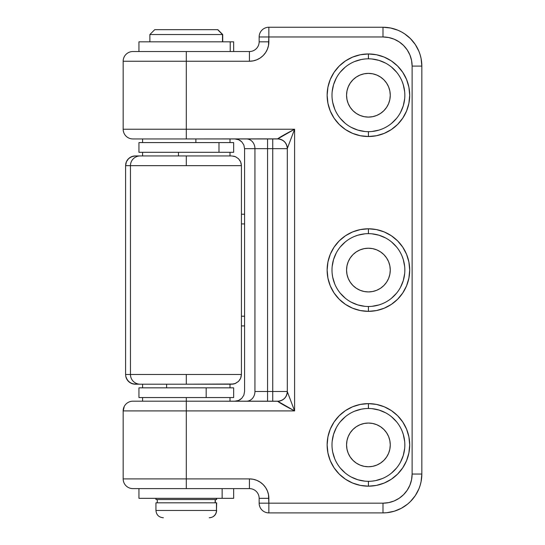 <?xml version="1.0" encoding="UTF-8"?>
<svg xmlns="http://www.w3.org/2000/svg" width="545" height="545" viewBox="0 0 545 545"><rect width="100%" height="100%" fill="white"/><g stroke="black" fill="none" stroke-linecap="round" stroke-linejoin="round"><path stroke-width="0.82" d="M368.393 131.665L368.413 131.665A36.426 36.426 0 0 1 331.994 95.239A36.426 36.426 0 0 1 368.413 58.819A36.426 36.426 0 0 0 331.994 95.239A36.426 36.426 0 0 0 368.413 131.665L368.413 136.523A41.277 41.277 0 0 1 327.136 95.239A41.277 41.277 0 0 1 368.413 53.962L368.393 58.819M368.393 306.494L368.413 306.494A36.426 36.426 0 0 1 331.994 270.075A36.426 36.426 0 0 1 368.413 233.648A36.426 36.426 0 0 0 331.994 270.075A36.426 36.426 0 0 0 368.413 306.494L368.413 311.352A41.277 41.277 0 0 1 327.136 270.075A41.277 41.277 0 0 1 368.413 228.791L368.393 233.648M368.393 481.324L368.413 481.324A36.426 36.426 0 0 1 331.994 444.904A36.426 36.426 0 0 1 368.413 408.478A36.426 36.426 0 0 0 331.994 444.904A36.426 36.426 0 0 0 368.413 481.324L368.413 486.181A41.277 41.277 0 0 1 327.136 444.904A41.277 41.277 0 0 1 368.413 403.627L368.393 408.478M368.413 117.093A21.854 21.854 0 0 1 346.559 95.239A21.854 21.854 0 0 1 368.413 73.384A21.854 21.854 0 0 1 390.268 95.239A21.854 21.854 0 0 1 368.413 117.093L364.149 116.671L360.054 115.431L356.273 113.408L352.962 110.696L350.244 107.379L348.221 103.605L346.981 99.503L346.559 95.239L346.981 90.974L348.221 86.88L350.244 83.099L352.962 79.788L356.273 77.07L360.054 75.046L364.149 73.807L368.413 73.384L372.678 73.807L376.779 75.046L380.553 77.07L383.871 79.788L386.582 83.099L388.605 86.88L389.845 90.974L390.268 95.239L389.845 99.503L388.605 103.605L386.582 107.379L383.871 110.696L380.553 113.408L376.779 115.431L372.678 116.671L368.413 117.093M368.413 291.922A21.854 21.854 0 0 1 346.559 270.075A21.854 21.854 0 0 1 368.413 248.22A21.854 21.854 0 0 1 390.268 270.075A21.854 21.854 0 0 1 368.413 291.922L364.149 291.507L360.054 290.26L356.273 288.244L352.962 285.526L350.244 282.215L348.221 278.434L346.981 274.333L346.559 270.075L346.981 265.81L348.221 261.709L350.244 257.928L352.962 254.617L356.273 251.899L360.054 249.883L364.149 248.636L368.413 248.22L372.678 248.636L376.779 249.883L380.553 251.899L383.871 254.617L386.582 257.928L388.605 261.709L389.845 265.81L390.268 270.075L389.845 274.333L388.605 278.434L386.582 282.215L383.871 285.526L380.553 288.244L376.779 290.26L372.678 291.507L368.413 291.922L364.149 291.507M368.413 466.758A21.854 21.854 0 0 1 346.559 444.904A21.854 21.854 0 0 1 368.413 423.049A21.854 21.854 0 0 1 390.268 444.904A21.854 21.854 0 0 1 368.413 466.758L364.149 466.336L360.054 465.096L356.273 463.073L352.962 460.355L350.244 457.044L348.221 453.27L346.981 449.169L346.559 444.904L346.981 440.639L348.221 436.538L350.244 432.764L352.962 429.453L356.273 426.735L360.054 424.712L364.149 423.472L368.413 423.049L372.678 423.472L376.779 424.712L380.553 426.735L383.871 429.453L386.582 432.764L388.605 436.538L389.845 440.639L390.268 444.904L389.845 449.169L388.605 453.27L386.582 457.044L383.871 460.355L380.553 463.073L376.779 465.096L372.678 466.336L368.413 466.758M123.238 60.032L123.163 61.244A9.715 9.715 0 0 1 132.878 51.53A9.715 9.715 0 0 0 123.163 61.244L123.163 129.233A9.715 9.715 0 0 0 132.878 138.948L186.301 138.948L186.301 129.233L123.163 129.233A9.715 9.715 0 0 0 132.878 138.948L277.603 138.948L294.6 129.233L186.301 129.233L186.301 61.244L249.433 61.244L253.221 60.87L256.865 59.766L260.224 57.974L263.167 55.556L265.585 52.613L267.377 49.254L268.487 45.61L268.855 36.965L382.985 36.965L388.667 37.523L394.137 39.179L399.172 41.876L403.586 45.501L407.21 49.915L409.901 54.95L411.564 60.42L412.122 66.102L412.122 474.041L411.564 479.729L409.901 485.193L407.21 490.228L403.586 494.649L399.172 498.273L394.137 500.964L388.667 502.619L382.985 503.178L268.855 503.178L268.487 494.533L267.377 490.888L265.585 487.53L263.167 484.587L260.224 482.175L256.865 480.377L253.221 479.273L249.433 478.898L186.301 478.898L186.301 410.91L294.6 410.91L294.6 129.233L287.31 148.506L287.31 391.637L294.6 410.91L294.6 129.233L186.301 129.233L186.301 61.244L123.163 61.244L123.163 129.233L186.301 129.233L186.301 138.948L277.603 138.873C279.905 137.149 285.566 133.934 294.6 129.233L287.31 148.506L287.31 391.637L294.6 410.91L277.603 401.195L133.137 401.195M246.524 138.948A9.715 8.413 -90 0 1 254.937 148.662L244.576 148.662L244.576 391.48L244.576 148.662L254.937 148.662L254.937 391.48L267.561 391.48L267.561 148.662L272.745 148.662L272.745 391.48L267.561 391.48L267.561 148.662L254.937 148.662L254.937 391.48L272.745 391.48L272.745 148.662L287.31 148.662A9.715 9.715 0 0 0 277.603 138.948A9.715 9.715 0 0 1 287.31 148.662L272.745 148.662L272.745 138.948L272.745 148.662L267.561 148.662L267.561 138.948L267.561 148.662L254.937 148.662A9.715 8.413 90 0 0 246.728 138.948M253.221 479.273L249.433 478.898L249.433 488.613L186.301 488.613L186.301 478.898L186.301 488.613L132.878 488.613A9.715 9.715 0 0 1 123.163 478.898A9.715 9.715 0 0 0 132.878 488.613L249.433 488.613L249.433 478.898L186.301 478.898L186.301 410.91L123.163 410.91L123.163 478.898L186.301 478.898L123.163 478.898L123.163 410.91L294.6 410.91C285.566 406.209 279.905 403 277.603 401.27C283.454 400.657 286.697 397.448 287.31 391.637A9.715 9.64 -0 0 1 277.603 401.27L186.301 401.195L186.301 410.91L186.301 401.195L132.878 401.195A9.715 9.715 0 0 0 123.163 410.91A9.715 9.715 0 0 1 132.878 401.195M123.163 61.244L249.433 61.244A19.422 19.422 0 0 0 268.855 41.822L268.855 36.965L382.985 36.965A29.137 29.137 0 0 1 412.122 66.102L412.122 474.041A29.137 29.137 0 0 1 382.985 503.178L259.147 503.178L259.147 498.328L268.855 498.328L259.147 498.328A9.715 9.715 0 0 0 249.433 488.613A9.715 9.715 0 0 1 259.147 498.328L259.147 503.178L268.855 503.178L268.855 498.328A19.422 19.422 0 0 0 249.433 478.898M382.985 512.893L382.985 503.178L382.985 512.893A38.852 38.852 0 0 0 421.837 474.041L412.122 474.041L421.837 474.041A38.852 38.852 0 0 1 382.985 512.893L268.855 512.893A9.715 9.715 0 0 1 259.147 503.178A9.715 9.715 0 0 0 268.855 512.893L268.855 503.178L268.855 512.893L382.985 512.893L386.793 512.709L394.26 511.224L401.297 508.308L407.633 504.077L410.453 501.516L415.29 495.63L418.88 488.913L420.161 485.322L421.087 481.623L421.837 474.041L421.837 66.102L421.087 58.519L420.161 54.82L418.88 51.237L415.29 44.52L410.453 38.627L404.567 33.797L401.297 31.835L397.85 30.207L390.561 27.999L382.985 27.25L268.855 27.25A9.715 9.715 0 0 0 259.147 36.965L259.147 41.822A9.715 9.715 0 0 1 249.433 51.53L133.137 51.53M368.44 408.478L368.413 403.627A41.277 41.277 0 0 1 409.697 444.904A41.277 41.277 0 0 1 368.413 486.181L376.466 485.391L384.211 483.04L391.351 479.225L397.605 474.096L402.735 467.835L406.55 460.702L408.9 452.956L409.697 444.904L408.9 436.852L406.55 429.106L402.735 421.973L397.605 415.712L391.351 410.583L384.211 406.768L376.466 404.417L368.413 403.627L360.361 404.417L352.615 406.768L345.482 410.583L339.228 415.712L334.092 421.973L330.277 429.106L327.927 436.852L327.136 444.904L327.927 452.956L330.277 460.702L334.092 467.835L339.228 474.096L345.482 479.225L352.615 483.04L360.361 485.391L368.413 486.181L368.44 481.324M368.44 233.648L368.413 228.791A41.277 41.277 0 0 1 409.697 270.075A41.277 41.277 0 0 1 368.413 311.352L376.466 310.561L384.211 308.211L391.351 304.396L397.605 299.26L402.735 293.006L406.55 285.866L408.9 278.127L409.697 270.075L408.9 262.016L406.55 254.277L402.735 247.137L397.605 240.883L391.351 235.747L384.211 231.932L376.466 229.588L368.413 228.791L360.361 229.588L352.615 231.932L345.482 235.747L339.228 240.883L334.092 247.137L330.277 254.277L327.927 262.016L327.136 270.075L327.927 278.127L330.277 285.866L334.092 293.006L339.228 299.26L345.482 304.396L352.615 308.211L360.361 310.561L368.413 311.352L368.44 306.494M368.44 58.819L368.413 53.962A41.277 41.277 0 0 1 409.697 95.239A41.277 41.277 0 0 1 368.413 136.523L376.466 135.725L384.211 133.375L391.351 129.56L397.605 124.43L402.735 118.176L406.55 111.037L408.9 103.291L409.697 95.239L408.9 87.186L406.55 79.441L402.735 72.308L397.605 66.054L391.351 60.917L384.211 57.102L376.466 54.752L368.413 53.962L360.361 54.752L352.615 57.102L345.482 60.917L339.228 66.054L334.092 72.308L330.277 79.441L327.927 87.186L327.136 95.239L327.927 103.291L330.277 111.037L334.092 118.176L339.228 124.43L345.482 129.56L352.615 133.375L360.361 135.725L368.413 136.523L368.44 131.665M371.983 131.488L378.986 130.098L382.352 128.892M391.521 123.395L396.569 118.347M400.534 112.413L403.273 105.812L404.663 98.808M404.663 91.669L403.273 84.666L402.067 81.3M396.569 72.131L391.521 67.083M385.588 63.118L378.986 60.386L371.983 58.989M364.843 58.989L361.308 59.514L354.475 61.592M345.305 67.083L340.257 72.131M336.292 78.071L333.56 84.666L332.164 91.669M332.164 98.808L332.688 102.344L334.766 109.177M340.257 118.347L345.305 123.395M351.246 127.36L357.84 130.098L364.843 131.488M368.413 58.819A36.426 36.426 0 0 1 404.84 95.239A36.426 36.426 0 0 1 368.413 131.665A36.426 36.426 0 0 0 404.84 95.239A36.426 36.426 0 0 0 368.413 58.819M371.983 306.317L378.986 304.928L382.352 303.722M391.521 298.224L396.569 293.176M400.534 287.242L403.273 280.648L404.663 273.644M404.663 266.505L403.273 259.502L402.067 256.136M396.569 246.967L391.521 241.919M385.588 237.947L378.986 235.215L371.983 233.825M364.843 233.825L357.84 235.215L354.475 236.421M345.305 241.919L340.257 246.967M336.292 252.9L333.56 259.502L332.164 266.505M332.164 273.644L332.688 277.18L334.766 284.013M340.257 293.176L345.305 298.224M351.246 302.196L357.84 304.928L364.843 306.317M368.413 233.648A36.426 36.426 0 0 1 404.84 270.075A36.426 36.426 0 0 1 368.413 306.494A36.426 36.426 0 0 0 404.84 270.075A36.426 36.426 0 0 0 368.413 233.648M371.983 481.153L375.519 480.629L382.352 478.551M391.521 473.06L396.569 468.012M400.534 462.071L403.273 455.477L404.663 448.474M404.663 441.334L403.273 434.331L402.067 430.966M396.569 421.796L391.521 416.748M385.588 412.783L378.986 410.051L371.983 408.655M364.843 408.655L361.308 409.179L354.475 411.25M345.305 416.748L340.257 421.796M336.292 427.736L333.56 434.331L332.164 441.334M332.164 448.474L332.688 452.009L334.766 458.842M340.257 468.012L345.305 473.06M351.246 477.025L357.84 479.757L364.843 481.153M368.413 408.478A36.426 36.426 0 0 1 404.84 444.904A36.426 36.426 0 0 1 368.413 481.324A36.426 36.426 0 0 0 404.84 444.904A36.426 36.426 0 0 0 368.413 408.478M382.985 27.25L382.985 36.965L382.985 27.25A38.852 38.852 0 0 1 421.837 66.102A38.852 38.852 0 0 0 382.985 27.25L268.855 27.25L268.855 36.965L259.147 36.965L259.147 41.822A9.715 9.715 0 0 1 249.433 51.53L132.878 51.53M287.31 391.48L272.745 391.48L287.31 391.48A9.715 9.715 0 0 1 277.603 401.195A9.715 9.715 0 0 0 287.31 391.48M372.691 291.507L373.182 291.398M382.747 286.568L383.319 286.057M389.845 274.333L390.268 270.075L389.845 265.81M383.203 253.984L382.631 253.473M372.678 248.636L368.413 248.22M364.142 248.643L363.706 248.731M388.605 103.605L389.845 99.503M380.553 77.07L376.779 75.046M360.054 75.046L356.273 77.07M352.962 79.788L350.244 83.099M348.221 86.88L346.981 90.974M346.981 99.503L348.221 103.605M352.962 110.696L353.623 111.33M376.779 465.096L380.553 463.073M389.845 440.639L388.605 436.538M383.871 429.453L383.074 428.69M356.273 426.735L355.687 427.137M348.221 436.538L346.981 440.639M346.981 449.169L348.221 453.27M350.244 457.044L352.962 460.355M356.273 463.073L360.054 465.096M186.301 61.244L186.301 51.53L186.301 61.244M249.433 61.244L249.433 51.53L249.433 61.244M268.855 41.822L259.147 41.822L268.855 41.822M265.142 27.993L264.407 28.326M261.362 30.786L261.995 30.091M259.188 36.011L259.147 36.965A9.715 9.715 0 0 1 268.855 27.25L268.855 36.965L259.147 36.965M259.883 33.245L259.577 34.103M260.783 31.569L260.306 32.359M263.46 28.885L262.704 29.45M412.122 66.102L421.837 66.102L412.122 66.102M421.837 474.041L421.837 66.102M264.407 511.816L265.136 512.15M259.331 505.079L259.883 506.898M259.147 503.178L259.188 504.132M272.745 401.195L272.745 391.48L272.745 401.195M267.561 401.195L267.561 391.48L267.561 401.195M246.524 401.195A9.715 8.413 90 0 0 254.937 391.48A9.715 8.413 -90 0 1 246.524 401.195M243.833 395.2L244.576 391.48L243.833 395.2L241.728 398.347L243.833 395.2M240.256 399.56L241.728 398.347L238.581 400.459L240.256 399.56M236.755 401.011L238.581 400.459L234.861 401.195L236.755 401.011M287.31 148.506C286.697 142.695 283.454 139.486 277.603 138.873A9.715 9.64 180 0 1 287.31 148.506M236.755 139.132L234.861 138.948L238.581 139.69L236.755 139.132A9.715 9.715 0 0 0 236.755 139.132M240.256 140.583L238.581 139.69L241.728 141.795L240.256 140.583M243.833 144.943L241.728 141.795L243.833 144.943L244.576 148.662L243.833 144.943A9.715 9.715 0 0 1 243.84 144.95M241.421 374.483L240.679 378.21L241.421 374.483L241.421 165.66L240.679 161.94L238.574 158.793L235.426 156.688L231.707 155.945L186.301 155.945L186.301 165.66L241.421 165.66L240.679 161.933L238.567 158.786L235.426 156.688L231.707 155.945L135.303 155.945L133.45 156.122L130.023 157.505L127.912 159.365L126.392 161.804L125.595 165.66L125.595 374.483L125.595 165.66L130.453 165.66L130.453 374.483L186.301 374.483L186.301 384.198L233.607 384.014L235.426 383.455L238.567 381.357L240.679 378.21L241.421 374.483L186.301 374.483L241.421 374.483L241.421 165.66L130.453 165.66L130.453 374.483L125.595 374.483L125.793 376.459L125.595 374.483L130.453 374.483A9.715 9.715 0 0 0 140.16 384.198L135.303 384.198A9.715 9.715 0 0 1 125.793 376.459A9.715 9.715 0 0 0 135.303 384.198L131.665 383.489L128.552 381.466L126.392 378.339L125.793 376.459L127.326 380.022L130.023 382.638L133.45 384.021L140.16 384.198A9.715 9.715 0 0 1 130.453 374.483L186.301 374.483L186.301 384.198L140.385 384.198M234.977 383.632L238.574 381.35L235.426 383.455L231.707 384.198L140.16 384.198M239.677 380.035L240.679 378.21L238.567 381.364L235.031 383.612M233.601 384.014L232.47 384.171L233.601 384.014M241.415 374.626L241.019 377.249M186.301 165.66L186.301 155.945L140.16 155.945A9.715 9.715 0 0 0 130.453 165.66L186.301 165.66M235.42 156.688L233.601 156.129L235.42 156.688M239.677 160.107L240.679 161.933L241.421 165.66M130.453 165.66A9.715 9.715 0 0 1 140.16 155.945L135.303 155.945A9.715 9.715 0 0 0 125.793 163.684L126.392 161.804L128.552 158.677L131.665 156.653L135.303 155.945A9.715 9.715 0 0 0 125.793 163.684L125.595 165.66L130.453 165.66M241.026 162.935L241.415 165.523M124.26 406.42L123.163 411.189M123.613 481.821L123.238 480.104M241.421 325.924L244.576 325.924L241.421 325.924M244.576 316.209L241.421 316.209L244.576 316.209M123.613 407.987L123.817 407.401M123.238 409.69L123.408 408.743M124.001 57.3L124.26 56.762L124.001 57.3M123.613 58.322L123.408 59.078M123.613 132.156L123.238 130.439M241.421 223.934L244.576 223.934L241.421 223.934M244.576 214.226L241.421 214.226L244.576 214.226M124.26 56.762L123.824 57.729M154.93 29.675L217.673 29.675L222.721 34.533L222.496 41.822L222.496 34.533L217.673 29.675L154.732 29.675L149.875 34.533L222.496 34.533L149.875 34.533L149.875 41.822M209.28 517.75L209.226 517.75A7.283 7.242 -90 0 0 216.46 510.467L156.136 510.467M163.371 517.75L163.227 517.75C158.806 517.314 156.381 514.889 155.945 510.467L216.46 510.467L216.46 502.817L155.945 502.817L155.945 510.467C156.381 514.889 158.806 517.314 163.227 517.75M215.139 502.817L215.139 499.54L215.139 502.817M155.945 498.328L155.945 499.54L216.46 499.54L216.46 498.328L216.651 499.54M217.864 29.675L222.721 34.533L222.721 41.822L222.721 34.533L217.748 29.675M216.542 499.54L156.054 499.54M156.136 502.817L216.542 502.817M216.651 502.817L216.46 510.467A7.283 7.242 90 0 1 209.226 517.75L209.369 517.75C213.79 517.314 216.215 514.889 216.651 510.467C216.215 514.889 213.79 517.314 209.369 517.75M195.873 138.948L195.873 142.592L195.873 138.948M186.301 397.55L186.301 401.195L186.301 397.55M166.613 384.198L166.613 387.842L166.613 384.198M178.46 152.3L178.46 155.945L178.46 152.3M138.948 41.822L233.648 41.822L230.222 41.822L230.222 51.53L230.222 41.822L138.948 41.822L138.948 51.53M139.03 397.55L233.648 397.55L233.648 387.842L206.173 387.842L206.173 397.55L233.607 397.55M139.03 387.842L233.607 387.842M138.948 397.55L206.173 397.55L206.173 387.842L138.948 387.842L138.948 397.55M138.948 488.613L138.948 498.328L222.135 498.328L222.135 488.613L222.135 498.328L233.648 498.328L138.961 498.328M138.961 152.3L233.648 152.3L233.648 142.592L218.988 142.592L218.988 152.3L233.635 152.3M138.961 142.592L233.635 142.592M138.948 152.3L218.988 152.3L218.988 142.592L138.948 142.592L138.948 152.3M157.28 499.54L157.28 502.817M215.316 499.54L215.316 502.817L215.316 499.54M230.004 138.948L230.004 142.592M142.592 138.948L142.592 142.592M230.004 401.195L230.004 397.55M142.592 401.195L142.592 397.55M230.004 384.198L230.004 387.842M142.592 384.198L142.592 387.842M230.004 155.945L230.004 152.3M142.592 155.945L142.592 152.3M233.648 41.822L233.648 51.53M233.648 498.328L233.648 488.613L233.648 498.328"/></g></svg>
